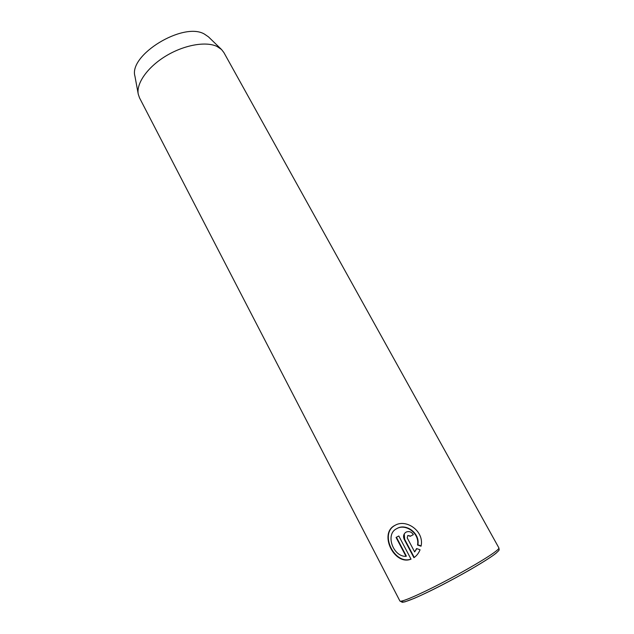 <?xml version="1.0" encoding="UTF-8"?>
<svg xmlns="http://www.w3.org/2000/svg" width="634" height="634" viewBox="0 0 634 634"><rect width="100%" height="100%" fill="white"/><g stroke="black" fill="none" stroke-linecap="round" stroke-linejoin="round"><path stroke-width="0.95" d="M413.368 534.613L410.602 536.079L407.797 535.461L410.253 536.285L413.376 534.628C411.442 531.768 409.017 530.935 406.093 532.116L405.974 532.18C403.517 533.939 402.955 536.364 404.278 539.439L413.915 557.682C416.665 555.796 418.717 553.157 420.065 549.765L416.578 548.553L414.644 551.905L407.218 537.886L407.797 535.461M414.256 557.444L404.635 539.233L404.294 534.319M421.111 545.898L417.869 544.812C420.199 533.123 405.982 523.082 397.106 528.447L396.741 528.645C405.625 523.28 419.851 533.313 417.529 545.026L421.055 546.207C424.598 531.332 406.299 518.501 395.022 525.348C378.403 533.146 394.237 565.988 411.03 559.156L398.81 535.984L396.06 537.434L406.014 556.351C393.27 556.953 384.862 534.248 396.654 528.693M410.983 559.069C394.8 565.132 379.433 534.327 394.388 525.745M498.887 547.903L223.897 52.574L221.512 49.492L208.428 36.827L204.346 34.038C183.25 21.548 128.48 55.095 134.947 76.231L138.252 94.141L139.504 97.826L399.896 600.984C400.498 602.704 418.424 595.096 442.001 582.86C465.538 570.655 489.44 556.525 496.414 550.819C498.292 549.298 499.116 548.323 498.887 547.903C499.116 550.383 500.052 549.448 496.081 553.197C492.19 556.375 483.298 562.025 469.406 570.148C450.52 580.91 428.481 592.196 414.47 598.266L404.936 601.84L402.305 602.3L399.896 600.984M221.512 49.492L217.01 46.448C205.876 41.075 183.979 44.959 165.759 56.077C147.508 67.156 136.144 83.426 138.252 94.141M396.424 537.244L406.362 556.129L406.014 556.351M416.728 548.79L414.644 551.905M495.78 553.387C488.6 559.339 462.527 574.618 438.649 586.759C414.707 598.948 399.333 604.804 402.915 600.77"/></g></svg>
